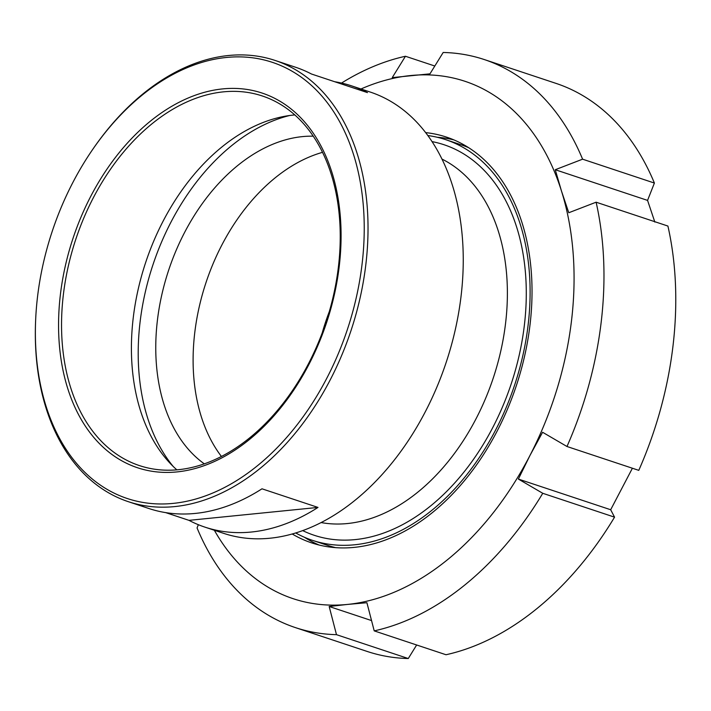<?xml version="1.0" encoding="UTF-8"?>
<svg xmlns="http://www.w3.org/2000/svg" width="711" height="711" viewBox="0 0 711 711"><rect width="100%" height="100%" fill="white"/><g stroke="black" fill="none" stroke-linecap="round" stroke-linejoin="round"><path stroke-width="1.07" d="M295.749 532.974A211.123 142.875 -71.6 0 0 312.476 540.342A211.123 142.875 -71.6 0 0 514.631 385.042A211.123 142.875 -71.6 0 0 445.628 139.64A211.123 142.875 -71.6 0 0 427.809 135.534M312.476 540.342L327.416 545.301A211.123 142.875 -71.6 0 0 335.743 547.666M468.647 147.692A211.123 142.875 -71.6 0 0 460.559 144.6L445.628 139.64M322.492 152.341A176.381 119.359 -71.6 0 0 206.03 282.498A176.381 119.359 -71.6 0 0 221.432 456.471A176.381 119.359 108.4 0 1 206.03 282.498A176.381 119.359 108.4 0 1 322.492 152.341M329.246 311.756A176.381 119.359 -71.6 0 0 322.252 332.801M555.255 169.725L582.593 159.184L654.396 183.047L647.561 200.395L555.255 169.725L561.486 191.055A272.589 184.469 -71.6 0 0 410.585 75.553A272.589 184.469 -71.6 0 0 360.984 88.982M568.773 212.74L561.486 191.055A272.589 184.469 -71.6 0 1 529.953 455.493L542.591 432.27L566.978 446.499L638.78 470.353A299.313 202.555 -71.6 0 0 667.913 226.054L596.111 202.2L568.773 212.74M647.561 200.395L654.849 222.081M518.372 479.072L529.953 455.493A272.589 184.469 -71.6 0 1 347.519 604.43L366.912 602.715L374.217 630.879L446.01 654.742A299.313 202.555 -71.6 0 0 614.553 517.155L542.76 493.292L518.372 479.072L610.678 509.743L614.553 517.155M632.399 468.238L610.678 509.743M371.542 620.57L329.175 606.492L347.519 604.43A272.589 184.469 -71.6 0 1 214.358 530.264M416.646 644.984L408.274 658.528L336.481 634.665L329.175 606.492M198.342 524.7L197.063 527.953A299.313 202.555 -71.6 0 0 295.447 627.617A299.313 202.555 -71.6 0 0 336.481 634.665M295.447 627.617L367.249 651.472A299.313 202.555 -71.6 0 0 408.274 658.528M582.593 159.184A299.313 202.555 -71.6 0 0 484.218 59.528A299.313 202.555 -71.6 0 0 443.184 52.472L429.977 73.837L392.241 77.615L405.448 56.258A299.313 202.555 -71.6 0 0 341.529 83.054M405.448 56.258L434.812 66.016M374.217 630.879A299.313 202.555 -71.6 0 0 542.76 493.292M566.978 446.499A299.313 202.555 -71.6 0 0 596.111 202.2M304.388 537.249A213.798 144.68 -71.6 0 0 319.203 545.061M453.84 139.88A213.798 144.68 -71.6 0 0 437.292 137.276M292.239 533.997A213.798 144.68 -71.6 0 0 311.631 542.875A213.798 144.68 -71.6 0 0 516.355 385.611A213.798 144.68 -71.6 0 0 446.464 137.099A213.798 144.68 -71.6 0 0 425.622 132.61M654.396 183.047A299.313 202.555 -71.6 0 0 556.011 83.383L484.218 59.528M35.594 321.248A229.831 155.531 108.4 0 1 92.679 149.452A229.831 155.531 108.4 0 1 226.391 57.467A229.831 155.531 108.4 0 1 362.939 255.942A229.831 155.531 108.4 0 1 185.26 501.575A229.831 155.531 108.4 0 1 35.594 321.248L35.55 322.341A232.506 157.344 -71.6 0 0 128.353 501.69L148.892 508.516A232.506 157.344 -71.6 0 0 261.986 488.804L318.004 507.423L188.984 520.354L165.707 512.622M318.004 507.423A232.506 157.344 108.4 0 1 204.91 527.127A232.506 157.344 108.4 0 1 188.984 520.354M334.73 81.738A232.506 157.344 108.4 0 1 351.536 85.844A232.506 157.344 108.4 0 1 367.471 92.617L311.454 74.006A232.506 157.344 -71.6 0 0 295.527 67.234L274.988 60.408A232.506 157.344 -71.6 0 0 228.569 55.502A232.506 157.344 -71.6 0 0 93.301 148.546L92.679 149.452M128.353 501.69A232.506 157.344 -71.6 0 0 350.985 330.659A232.506 157.344 -71.6 0 0 274.988 60.408M222.641 88.902A197.427 133.606 -71.6 0 0 67.669 388.295A197.427 133.606 -71.6 0 0 309.098 364.085A197.427 133.606 -71.6 0 0 222.641 88.902M351.536 85.844L370.209 92.048A232.506 157.344 108.4 0 1 446.206 362.308A232.506 157.344 108.4 0 1 223.583 533.33L204.91 527.127M223.414 91.852A194.752 131.793 108.4 0 1 262.297 95.967A194.752 131.793 108.4 0 1 325.958 322.35A194.752 131.793 108.4 0 1 139.472 465.607A194.752 131.793 108.4 0 1 68.167 266.749A194.752 131.793 108.4 0 1 223.414 91.852M176.852 469.855A194.752 131.793 108.4 0 1 145.346 263.452A194.752 131.793 108.4 0 1 293.288 115.075A194.752 131.793 108.4 0 1 294.789 114.933M204.324 463.856A176.381 119.359 108.4 0 1 166.356 277.468A176.381 119.359 108.4 0 1 302.362 136.619A176.381 119.359 108.4 0 1 313.204 136.183M173.12 466.372A200.929 135.97 108.4 0 1 152.927 264.848A200.929 135.97 108.4 0 1 289.706 115.493M302.735 530.628A205.781 139.258 -71.6 0 0 511.2 383.904A205.781 139.258 -71.6 0 0 432.004 141.596M441.94 159.06A192.414 130.211 108.4 0 1 493.283 377.95A192.414 130.211 108.4 0 1 321.15 522.576"/></g></svg>
